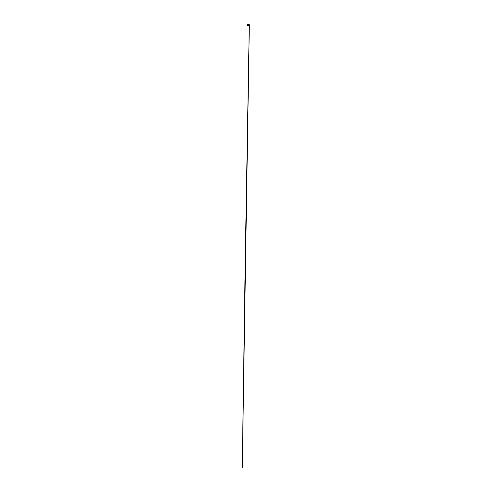 <?xml version="1.0" encoding="UTF-8"?>
<svg xmlns="http://www.w3.org/2000/svg" width="492" height="492" viewBox="0 0 492 492"><rect width="100%" height="100%" fill="white"/><g stroke="black" fill="none" stroke-linecap="round" stroke-linejoin="round"><path stroke-width="0.74" d="M249.616 25.049L247.574 24.938L249.696 24.938L249.278 25.412L249.278 25.08M247.999 25.08L247.999 25.412L247.66 25.049M249.339 25.074L242.267 467.388L245.287 256.867L249.278 25.32M247.581 25.006L247.574 25.326M249.696 25.006L249.278 25.412M247.574 24.938L249.702 24.938M247.654 24.994L248.46 24.705M248.46 25.024L249.622 24.994M247.581 24.975L247.581 25.43L247.574 24.969M247.98 25.326L247.562 25.412A1.937 1.937 0 0 1 247.562 24.735L247.574 24.723M248.023 25.055L248.023 25.43L249.272 25.412M248.817 25.024L248.817 24.705M249.715 24.84L249.715 25.313M249.696 25.326L249.715 25.412A1.937 1.937 0 0 0 249.715 24.735L249.696 24.723M247.562 25.313L247.562 24.84"/></g></svg>
